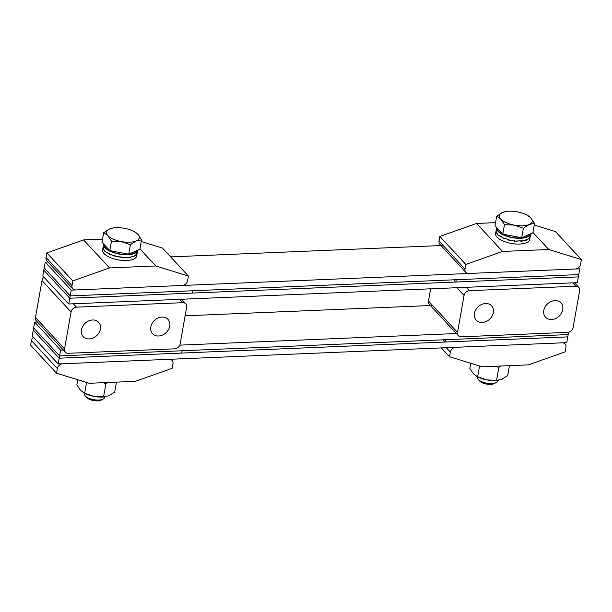<?xml version="1.0" encoding="UTF-8"?>
<svg xmlns="http://www.w3.org/2000/svg" width="612" height="612" viewBox="0 0 612 612"><rect width="100%" height="100%" fill="white"/><g stroke="black" fill="none" stroke-linecap="round" stroke-linejoin="round"><path stroke-width="0.92" d="M68.758 303.98L69.776 298.212L578.348 276.892L577.33 282.66L68.758 303.98L42.802 275.981L43.819 270.213L69.776 298.212L43.819 270.213L45.242 262.135L48.034 262.02M482.241 322.432A10.526 8.461 -42.8 0 1 476.19 320.122A10.526 8.461 -42.8 0 1 475.715 309.848A10.526 8.461 -42.8 0 1 485.576 303.514A10.526 8.461 -42.8 0 1 491.627 305.816A10.526 8.461 -42.8 0 1 492.102 316.09A10.526 8.461 -42.8 0 1 482.241 322.432M551.596 319.525A10.526 8.461 -42.8 0 1 545.544 317.215A10.526 8.461 -42.8 0 1 545.07 306.941A10.526 8.461 -42.8 0 1 554.931 300.607A10.526 8.461 -42.8 0 1 560.974 302.909A10.526 8.461 -42.8 0 1 561.456 313.191A10.526 8.461 -42.8 0 1 551.596 319.525M466.367 287.311L469.481 290.677A5.133 4.123 137.2 0 0 464.049 295.481L457.539 332.4A5.133 4.123 137.2 0 0 458.396 335.69A5.133 4.123 137.2 0 0 461.349 336.814L567.684 332.362A5.133 4.123 137.2 0 0 573.123 327.55L579.633 290.639A5.133 4.123 137.2 0 0 578.776 287.342A5.133 4.123 137.2 0 0 575.823 286.217L572.71 282.859M430.626 288.81L428.469 301.035L457.539 332.4M469.481 290.677L575.823 286.217M458.396 335.69L429.333 304.332A5.133 4.123 -42.8 0 1 428.469 301.035M465.862 272.348L439.906 244.349A5.133 4.123 -42.8 0 1 439.049 241.052L464.998 269.05A5.133 4.123 137.2 0 0 465.862 272.348A5.133 4.123 137.2 0 0 468.807 273.472L575.15 269.012A5.133 4.123 137.2 0 0 580.589 264.208L581.4 259.587L555.451 231.588L534.238 225.04M464.998 269.05L465.816 264.438L439.86 236.439L476.572 223.449L495.552 222.653M581.4 259.587L548.757 249.505L502.521 251.448L465.816 264.438M439.049 241.052L439.86 236.439M548.757 249.505L532.93 232.43M476.572 223.449L502.521 251.448M578.608 267.566L579.771 268.821L578.753 274.589L456.238 279.722L455.825 282.033L578.348 276.892L578.753 274.589L70.181 295.902L44.232 267.903L70.181 295.902L71.199 290.134L45.242 262.135M579.771 268.821L71.199 290.134M170.633 256.879L443.134 245.458M568.594 332.24L568.181 334.573L445.658 339.714L445.253 342.016L567.768 336.883L59.196 358.196L33.247 330.197L32.229 335.965L58.178 363.964L566.758 342.651L568.181 334.573L59.601 355.893L33.652 327.887L34.67 322.126L37.454 322.004M457.478 333.486L179.806 345.13M63.403 350.003L60.619 350.125L34.67 322.126M58.178 363.964L60.619 350.125M185.107 315.815L432.562 305.449M445.253 342.016L443.21 339.813M161.935 317.077A10.526 8.461 -42.8 0 1 167.986 319.38A10.526 8.461 -42.8 0 1 168.461 329.661A10.526 8.461 -42.8 0 1 158.6 335.996A10.526 8.461 -42.8 0 1 152.549 333.685A10.526 8.461 -42.8 0 1 152.074 323.411A10.526 8.461 -42.8 0 1 161.935 317.077M92.588 319.984A10.526 8.461 -42.8 0 1 98.639 322.287A10.526 8.461 -42.8 0 1 99.113 332.568A10.526 8.461 -42.8 0 1 89.253 338.903A10.526 8.461 -42.8 0 1 83.201 336.592A10.526 8.461 -42.8 0 1 82.727 326.318A10.526 8.461 -42.8 0 1 92.588 319.984M65.407 352.16L36.337 320.803A5.133 4.123 -42.8 0 1 35.481 317.506L64.551 348.871A5.133 4.123 137.2 0 0 65.407 352.16A5.133 4.123 137.2 0 0 68.36 353.292L174.695 348.832A5.133 4.123 137.2 0 0 180.135 344.02L186.645 307.109A5.133 4.123 137.2 0 0 185.78 303.812A5.133 4.123 137.2 0 0 182.835 302.688L76.492 307.147A5.133 4.123 137.2 0 0 71.053 311.952L41.991 280.594A5.133 4.123 -42.8 0 1 43.965 277.236M64.551 348.871L71.053 311.952M35.481 317.506L41.991 280.594M455.825 282.033L453.783 279.822M70.181 295.902L69.776 298.212L192.29 293.072L192.704 290.769L70.181 295.902M59.601 355.893L33.652 327.887L33.247 330.197L59.196 358.196L181.718 353.063L182.124 350.752L59.601 355.893M72.866 288.818L46.917 260.819A5.133 4.123 -42.8 0 1 46.061 257.522L72.009 285.521A5.133 4.123 137.2 0 0 72.866 288.818A5.133 4.123 137.2 0 0 75.819 289.943L182.162 285.483A5.133 4.123 137.2 0 0 187.593 280.678L188.412 276.058L162.455 248.059L141.242 241.511M72.009 285.521L72.82 280.908L46.872 252.909L83.584 239.919L102.564 239.124M188.412 276.058L155.769 265.975L109.533 267.918L72.82 280.908M46.061 257.522L46.872 252.909M155.769 265.975L139.941 248.9M83.584 239.919L109.533 267.918M449.545 356.727L482.179 366.81L528.416 364.867L565.128 351.877L565.939 347.264A5.133 4.123 137.2 0 0 565.083 343.967A5.133 4.123 137.2 0 0 562.13 342.842L455.795 347.302A5.133 4.123 137.2 0 0 450.356 352.107L449.545 356.727L441.367 347.907M56.549 373.198L89.191 383.28L135.428 381.337L172.14 368.348L172.951 363.735A5.133 4.123 137.2 0 0 172.094 360.437A5.133 4.123 137.2 0 0 169.142 359.313L62.799 363.773A5.133 4.123 137.2 0 0 57.367 368.577L56.549 373.198L30.6 345.191L31.411 340.578A5.133 4.123 -42.8 0 1 33.392 337.22M136.966 250.622A16.685 6.809 -170 0 1 122.882 254.34A16.685 6.809 -170 0 1 105.669 247.806A16.685 6.809 -170 0 1 104.224 244.609M86.407 397.242A8.492 3.465 10 0 0 86.499 397.356A8.492 3.465 10 0 0 86.598 397.471A8.492 3.465 10 0 0 93.774 400.585A8.492 3.465 10 0 0 101.462 399.996L103.244 398.993A10.266 4.192 10 0 0 104.637 397.341L104.729 396.836M84.51 393.271L84.418 393.776A10.266 4.192 10 0 0 85.16 395.811A10.266 4.192 10 0 0 85.282 395.941A10.266 4.192 10 0 0 93.957 399.713A10.266 4.192 10 0 0 103.244 398.993M141.533 239.866L139.857 249.367L128.727 254.202L109.808 250.629L102.013 242.222L103.688 232.721L107.819 235.582A16.685 6.809 -170 0 1 109.494 228.965A16.685 6.809 -170 0 1 113.381 227.924A16.685 6.809 -170 0 1 124.519 228.33A16.685 6.809 10 0 1 134.15 231.588L137.876 234.32A16.685 6.809 -170 0 1 136.208 240.944A16.685 6.809 -170 0 1 121.176 241.572A16.685 6.809 -170 0 1 107.819 235.582L111.483 241.12L121.176 241.572L130.402 244.701L136.208 240.944L141.533 239.866L137.876 234.32A16.685 6.809 10 0 0 134.15 231.588M113.381 227.924L109.494 228.965L103.688 232.721M109.808 250.629L111.483 241.12M128.727 254.202L130.402 244.701M529.954 234.151A16.685 6.809 -170 0 1 515.878 237.869A16.685 6.809 -170 0 1 498.658 231.336A16.685 6.809 -170 0 1 497.219 228.138M479.395 380.771A8.492 3.465 10 0 0 479.487 380.886A8.492 3.465 10 0 0 479.586 381.001A8.492 3.465 10 0 0 486.762 384.114A8.492 3.465 10 0 0 494.45 383.525L496.24 382.523A10.266 4.192 10 0 0 497.632 380.871L497.717 380.366M477.498 376.801L477.414 377.306A10.266 4.192 10 0 0 478.156 379.341A10.266 4.192 10 0 0 478.27 379.471A10.266 4.192 10 0 0 486.945 383.242A10.266 4.192 10 0 0 496.24 382.523M534.521 223.395L532.845 232.897L521.715 237.731L502.796 234.159L495.009 225.752L496.684 216.25L500.815 219.111A16.685 6.809 -170 0 1 502.483 212.494A16.685 6.809 -170 0 1 506.369 211.454A16.685 6.809 -170 0 1 517.507 211.859A16.685 6.809 10 0 1 527.146 215.118L530.864 217.849A16.685 6.809 -170 0 1 529.196 224.474A16.685 6.809 -170 0 1 514.172 225.101A16.685 6.809 -170 0 1 500.815 219.111L504.472 224.65L514.172 225.101L523.398 228.222L529.196 224.474L534.521 223.395L530.864 217.849A16.685 6.809 10 0 0 527.146 215.118M506.369 211.454L502.483 212.494L496.684 216.25M502.796 234.159L504.472 224.65M521.715 237.731L523.398 228.222M77.762 379.746L76.867 384.856L80.524 390.395L84.655 393.256L93.881 396.385L103.581 396.836L108.905 395.757L114.712 392.001L116.448 382.133M86.56 382.462L84.655 393.256M103.298 382.684L105.868 383.823L103.581 396.836M105.868 383.823L107.567 382.508M105.662 396.698L105.019 396.798A16.685 6.809 -170 0 1 93.881 396.385A16.685 6.809 -170 0 1 84.249 393.133L83.446 392.697M470.758 363.276L469.855 368.386L473.512 373.924L477.643 376.785L486.869 379.914L496.569 380.358L501.901 379.287L507.7 375.531L509.436 365.662M479.548 365.991L477.643 376.785M496.286 366.213L498.864 367.353L496.569 380.358M498.864 367.353L500.555 366.037M498.65 380.228L498.015 380.327A16.685 6.809 -170 0 1 486.869 379.914A16.685 6.809 -170 0 1 477.238 376.663L476.434 376.227M530.244 236.561L529.724 239.483A17.327 7.076 -170 0 1 517.561 244.058A17.327 7.076 -170 0 1 495.605 233.47L496.125 230.54M496.11 230.625L496.064 232.055L497.908 235.008L502.154 237.272L502.062 237.808L508.197 239.391L507.899 240.011L514.623 240.768L514.531 241.296L520.896 240.799M530.229 236.637L529.403 238.519L529.495 237.984L526.167 240.485L526.259 239.958L520.95 241.465L521.042 240.937M496.653 227.534A17.327 7.076 10 0 0 496.623 227.702A17.327 7.076 10 0 0 518.578 238.29A17.327 7.076 10 0 0 530.726 233.822L529.449 238.267M496.623 227.702L496.11 231.963L498.023 234.924L502.33 237.173L502.23 237.701L508.197 239.361L508.105 239.889L514.837 240.615L514.746 241.151L514.661 240.608M529.487 238.282L529.579 237.747L526.32 240.271L526.412 239.743L521.141 241.281L521.233 240.753L514.746 241.151M137.249 253.031L136.736 255.954A17.327 7.076 -170 0 1 124.573 260.528A17.327 7.076 -170 0 1 102.617 249.941L103.13 247.011M103.114 247.095L103.076 248.526L104.912 251.478L109.165 253.743L109.074 254.278L115.201 255.862L114.911 256.482L121.635 257.239L121.543 257.767L127.908 257.277M137.241 253.108L136.415 254.99L136.507 254.454L133.179 256.956L133.271 256.428L127.954 257.935L128.046 257.407M103.665 244.004A17.327 7.076 10 0 0 103.635 244.173A17.327 7.076 10 0 0 125.59 254.76A17.327 7.076 10 0 0 137.731 250.293L136.453 254.737M103.635 244.173L103.122 248.434L105.035 251.394L109.334 253.643L109.242 254.179L115.209 255.831L115.117 256.359L121.849 257.086L121.757 257.621L121.666 257.078M136.499 254.753L136.591 254.217L133.324 256.742L133.424 256.214L128.153 257.751L128.245 257.224L121.757 257.621M464.049 295.481L456.843 287.709M73.379 303.782L76.492 307.147M182.835 302.688L179.721 299.329M450.356 352.107L446.27 347.7M57.367 368.577L31.411 340.578M574.546 282.782L578.776 287.342M181.557 299.253L185.78 303.812M563.966 342.766L565.083 343.967M170.977 359.236L172.094 360.437M86.499 397.356L85.16 395.811M479.487 380.886L478.156 379.341"/></g></svg>
